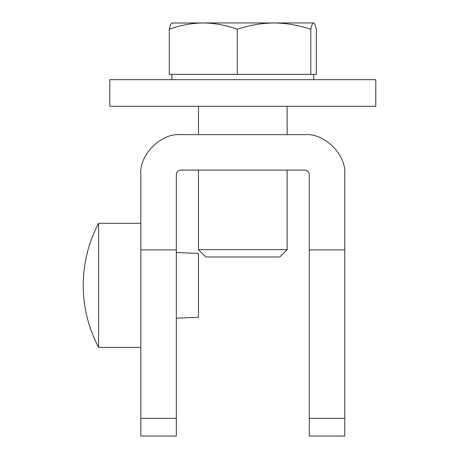 <?xml version="1.0" encoding="UTF-8"?>
<svg xmlns="http://www.w3.org/2000/svg" width="459" height="459" viewBox="0 0 459 459"><rect width="100%" height="100%" fill="white"/><g stroke="black" fill="none" stroke-linecap="round" stroke-linejoin="round"><path stroke-width="0.69" d="M176.313 174.54L176.313 249.891L140.85 249.891L140.85 174.54C139.071 154.803 161.006 132.863 180.743 134.648L304.851 134.648C324.588 132.863 346.528 154.803 344.743 174.54L344.743 249.891L309.286 249.891L309.286 174.54C308.999 171.867 307.524 170.387 304.851 170.105L180.743 170.105C178.069 170.387 176.595 171.867 176.313 174.54M176.313 418.321L176.313 436.05L140.85 436.05L140.85 418.321L176.313 418.321L176.313 249.891M140.85 249.891L140.85 418.321M344.743 418.321L344.743 436.05L309.286 436.05L309.286 418.321L344.743 418.321L344.743 249.891M309.286 249.891L309.286 418.321M98.599 346.241L98.599 223.292A132.972 132.972 0 0 0 98.599 347.4L98.599 346.241M176.313 318.213L198.472 317.261L198.472 253.437L176.313 252.484M262.818 79.682L375.772 79.682L375.772 106.281L109.827 106.281L109.827 79.682L262.818 79.682M287.122 249.639L198.472 249.639L205.816 256.983L279.783 256.983L287.122 249.639L287.122 170.105M310.8 74.364L310.8 29.284C298.912 25.245 286.663 23.134 274.046 22.95L203.285 22.95C214.881 23.122 226.212 25.234 237.292 29.284C249.34 25.222 261.596 23.111 274.046 22.95L313.554 22.95C314.495 23.122 315.413 25.234 316.308 29.284L316.308 74.364L169.285 74.364L169.285 29.284C180.387 25.228 191.724 23.116 203.285 22.95L171.718 23.042M310.8 29.284C311.701 25.228 312.619 23.116 313.554 22.95M172.039 22.95C171.098 23.122 170.18 25.234 169.285 29.284M237.292 74.364L237.292 29.284M140.85 347.4L98.599 347.4M140.85 223.292L98.599 223.292M313.715 79.682L313.715 74.364M287.122 134.648L287.122 106.281M198.472 249.639L198.472 170.105M198.472 134.648L198.472 106.281M171.878 79.682L171.878 74.364"/></g></svg>
